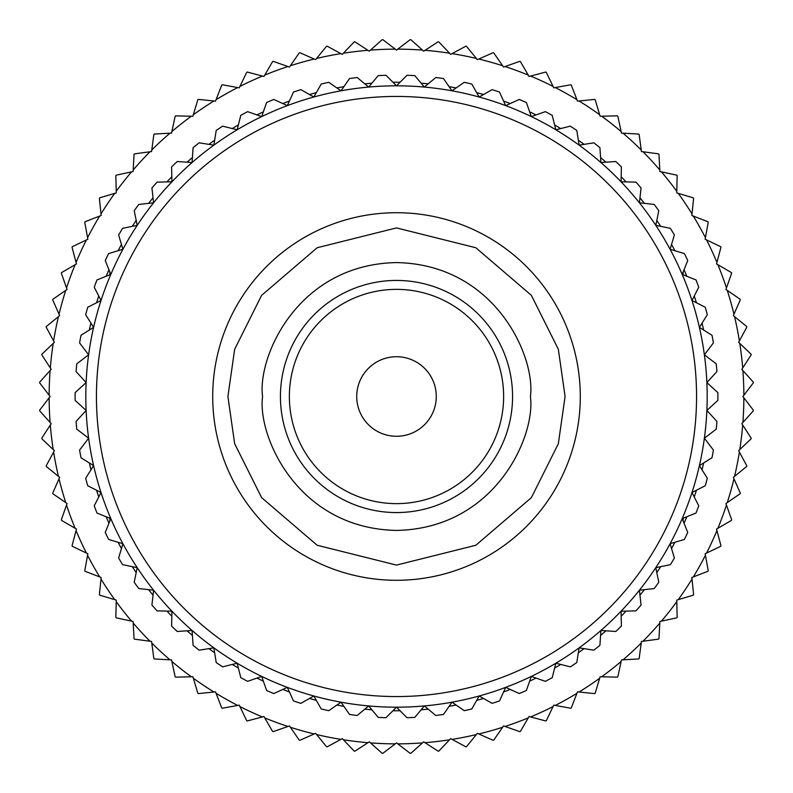 <?xml version="1.0" encoding="UTF-8"?>
<svg xmlns="http://www.w3.org/2000/svg" width="793" height="793" viewBox="0 0 793 793"><rect width="100%" height="100%" fill="white"/><g stroke="black" fill="none" stroke-linecap="round" stroke-linejoin="round"><path stroke-width="1.19" d="M85.813 396.5A310.687 310.687 0 0 1 396.5 85.813A310.687 310.687 0 0 1 707.187 396.5A310.687 310.687 0 0 1 396.5 707.187A310.687 310.687 0 0 1 85.813 396.5A310.687 310.687 0 0 0 396.5 707.187A310.687 310.687 0 0 0 707.187 396.5M280.435 396.5A116.065 116.065 0 0 1 396.5 280.435A116.065 116.065 0 0 1 512.565 396.5A116.065 116.065 0 0 1 396.5 512.565A116.065 116.065 0 0 1 280.435 396.5M674.902 542.283A314.256 314.256 0 0 1 671.532 548.538M660.708 566.648A314.256 314.256 0 0 1 656.802 572.576M644.392 589.645A314.256 314.256 0 0 1 639.971 595.206M626.083 611.096A314.256 314.256 0 0 1 621.177 616.23M605.921 630.812A314.256 314.256 0 0 1 600.579 635.48M584.074 648.634A314.256 314.256 0 0 1 578.335 652.808M560.72 664.435A314.256 314.256 0 0 1 554.624 668.083M536.038 678.074A314.256 314.256 0 0 1 529.645 681.157M510.236 689.454A314.256 314.256 0 0 1 503.595 691.952M483.522 698.474A314.256 314.256 0 0 1 476.672 700.358M456.104 705.056A314.256 314.256 0 0 1 449.116 706.325M428.2 709.16A314.256 314.256 0 0 1 421.133 709.794M400.049 710.736A314.256 314.256 0 0 1 392.951 710.736M371.867 709.794A314.256 314.256 0 0 1 364.8 709.16M343.884 706.325A314.256 314.256 0 0 1 336.896 705.056M316.328 700.358A314.256 314.256 0 0 1 309.478 698.474M289.405 691.952A314.256 314.256 0 0 1 282.764 689.454M263.355 681.157A314.256 314.256 0 0 1 256.962 678.074M238.376 668.083A314.256 314.256 0 0 1 232.28 664.435M214.665 652.808A314.256 314.256 0 0 1 208.926 648.634M192.421 635.48A314.256 314.256 0 0 1 187.079 630.812M171.823 616.23A314.256 314.256 0 0 1 166.917 611.096M153.029 595.206A314.256 314.256 0 0 1 148.608 589.645M136.198 572.576A314.256 314.256 0 0 1 132.292 566.648M121.468 548.538A314.256 314.256 0 0 1 118.098 542.283M717.873 392.614A321.403 321.403 0 0 1 717.903 396.5A321.403 321.403 0 0 1 717.873 400.386L706.87 410.437L716.931 421.44A321.403 321.403 0 0 1 716.238 429.172L704.372 438.202L713.403 450.067A321.403 321.403 0 0 1 712.025 457.7L699.396 465.63L707.326 478.258A321.403 321.403 0 0 1 705.264 485.742L691.982 492.512L698.752 505.785A321.403 321.403 0 0 1 696.026 513.061L682.188 518.612L687.739 532.44A321.403 321.403 0 0 1 684.369 539.438L670.095 543.72L674.377 558.004A321.403 321.403 0 0 1 670.392 564.666L655.791 567.659L658.785 582.26A321.403 321.403 0 0 1 654.215 588.545L639.406 590.21L641.071 605.019A321.403 321.403 0 0 1 635.966 610.868L621.068 611.205L621.395 626.103A321.403 321.403 0 0 1 615.784 631.476L600.916 630.475L599.914 645.343A321.403 321.403 0 0 1 593.838 650.181L579.118 647.851L576.789 662.571A321.403 321.403 0 0 1 570.306 666.854L555.853 663.206L552.206 677.668A321.403 321.403 0 0 1 545.376 681.346L531.3 676.419L526.383 690.495A321.403 321.403 0 0 1 519.237 693.538L505.666 687.372L499.501 700.953A321.403 321.403 0 0 1 492.116 703.351L479.15 695.996L471.795 708.952A321.403 321.403 0 0 1 464.232 710.687L451.98 702.192L443.485 714.443A321.403 321.403 0 0 1 435.793 715.494L424.354 705.939L414.798 717.378A321.403 321.403 0 0 1 407.037 717.724L396.5 707.187L385.963 717.724A321.403 321.403 0 0 1 378.202 717.378L368.646 705.939L357.207 715.494A321.403 321.403 0 0 1 349.515 714.443L341.02 702.192L328.768 710.687A321.403 321.403 0 0 1 321.205 708.952L313.85 695.996L300.884 703.351A321.403 321.403 0 0 1 293.499 700.953L287.334 687.372L273.763 693.538A321.403 321.403 0 0 1 266.617 690.495L261.7 676.419L247.624 681.346A321.403 321.403 0 0 1 240.794 677.668L237.147 663.206L222.694 666.854A321.403 321.403 0 0 1 216.211 662.571L213.882 647.851L199.162 650.181A321.403 321.403 0 0 1 193.086 645.343L192.084 630.475L177.216 631.476A321.403 321.403 0 0 1 171.605 626.103L171.932 611.205L157.034 610.868A321.403 321.403 0 0 1 151.929 605.019L153.594 590.21L138.785 588.545A321.403 321.403 0 0 1 134.215 582.26L137.209 567.659L122.608 564.666A321.403 321.403 0 0 1 118.623 558.004L122.905 543.72L108.631 539.438A321.403 321.403 0 0 1 105.261 532.44L110.812 518.612L96.974 513.061A321.403 321.403 0 0 1 94.248 505.785L101.018 492.512L87.736 485.742A321.403 321.403 0 0 1 85.674 478.258L93.604 465.63L80.975 457.7A321.403 321.403 0 0 1 79.597 450.067L88.628 438.202L76.762 429.172A321.403 321.403 0 0 1 76.069 421.44L86.13 410.437L75.127 400.386A321.403 321.403 0 0 1 75.127 392.614L86.13 382.563L76.069 371.56A321.403 321.403 0 0 1 76.762 363.828L88.628 354.798L79.597 342.933A321.403 321.403 0 0 1 80.975 335.3L93.604 327.37L85.674 314.742A321.403 321.403 0 0 1 87.736 307.258L101.018 300.488L94.248 287.215A321.403 321.403 0 0 1 96.974 279.939L110.812 274.388L105.261 260.56A321.403 321.403 0 0 1 108.631 253.562L122.905 249.28L118.623 234.996A321.403 321.403 0 0 1 122.608 228.334L137.209 225.341L134.215 210.74A321.403 321.403 0 0 1 138.785 204.455L153.594 202.79L151.929 187.981A321.403 321.403 0 0 1 157.034 182.132L171.932 181.795L171.605 166.897A321.403 321.403 0 0 1 177.216 161.524L192.084 162.525L193.086 147.657A321.403 321.403 0 0 1 199.162 142.819L213.882 145.149L216.211 130.429A321.403 321.403 0 0 1 222.694 126.146L237.147 129.794L240.794 115.332A321.403 321.403 0 0 1 247.624 111.654L261.7 116.581L266.617 102.505A321.403 321.403 0 0 1 273.763 99.462L287.334 105.628L293.499 92.047A321.403 321.403 0 0 1 300.884 89.649L313.85 97.004L321.205 84.048A321.403 321.403 0 0 1 328.768 82.313L341.02 90.808L349.515 78.557A321.403 321.403 0 0 1 357.207 77.506L368.646 87.061L378.202 75.622A321.403 321.403 0 0 1 385.963 75.276L396.5 85.813L407.037 75.276A321.403 321.403 0 0 1 414.798 75.622L424.354 87.061L435.793 77.506A321.403 321.403 0 0 1 443.485 78.557L451.98 90.808L464.232 82.313A321.403 321.403 0 0 1 471.795 84.048L479.15 97.004L492.116 89.649A321.403 321.403 0 0 1 499.501 92.047L505.666 105.628L519.237 99.462A321.403 321.403 0 0 1 526.383 102.505L531.3 116.581L545.376 111.654A321.403 321.403 0 0 1 552.206 115.332L555.853 129.794L570.306 126.146A321.403 321.403 0 0 1 576.789 130.429L579.118 145.149L593.838 142.819A321.403 321.403 0 0 1 599.914 147.657L600.916 162.525L615.784 161.524A321.403 321.403 0 0 1 621.395 166.897L621.068 181.795L635.966 182.132A321.403 321.403 0 0 1 641.071 187.981L639.406 202.79L654.215 204.455A321.403 321.403 0 0 1 658.785 210.74L655.791 225.341L670.392 228.334A321.403 321.403 0 0 1 674.377 234.996L670.095 249.28L684.369 253.562A321.403 321.403 0 0 1 687.739 260.56L682.188 274.388L696.026 279.939A321.403 321.403 0 0 1 698.752 287.215L691.982 300.488L705.264 307.258A321.403 321.403 0 0 1 707.326 314.742L699.396 327.37L712.025 335.3A321.403 321.403 0 0 1 713.403 342.933L704.372 354.798L716.238 363.828A321.403 321.403 0 0 1 716.931 371.56L706.87 382.563L717.873 392.614M503.634 396.5A107.134 107.134 0 0 0 396.5 289.366A107.134 107.134 0 0 0 289.366 396.5A107.134 107.134 0 0 0 396.5 503.634A107.134 107.134 0 0 0 503.634 396.5M436.279 396.5A39.779 39.779 0 0 0 396.5 356.721A39.779 39.779 0 0 0 356.721 396.5A39.779 39.779 0 0 0 396.5 436.279A39.779 39.779 0 0 0 436.279 396.5M684.052 269.729L686.847 276.261M694.262 296.017L696.452 302.767M702.073 323.118L703.619 330.017M89.668 329.838L89.668 328.56L89.381 330.017M89.668 328.56L90.927 323.118M96.548 302.767L98.738 296.017M106.153 276.261L108.948 269.729M118.098 250.717A314.256 314.256 0 0 1 121.468 244.462M132.292 226.352A314.256 314.256 0 0 1 136.198 220.424M148.608 203.355A314.256 314.256 0 0 1 153.029 197.794M166.917 181.904A314.256 314.256 0 0 1 171.823 176.77M187.079 162.188A314.256 314.256 0 0 1 192.421 157.52M208.926 144.366A314.256 314.256 0 0 1 214.665 140.192M232.28 128.565A314.256 314.256 0 0 1 238.376 124.917M256.962 114.926A314.256 314.256 0 0 1 263.355 111.843M282.764 103.546A314.256 314.256 0 0 1 289.405 101.048M309.478 94.526A314.256 314.256 0 0 1 316.328 92.642M336.896 87.944A314.256 314.256 0 0 1 343.884 86.675M364.8 83.84A314.256 314.256 0 0 1 371.867 83.206M392.951 82.264A314.256 314.256 0 0 1 400.049 82.264M421.133 83.206A314.256 314.256 0 0 1 428.2 83.84M449.116 86.675A314.256 314.256 0 0 1 456.104 87.944M476.672 92.642A314.256 314.256 0 0 1 483.522 94.526M503.595 101.048A314.256 314.256 0 0 1 510.236 103.546M529.645 111.843A314.256 314.256 0 0 1 536.038 114.926M554.624 124.917A314.256 314.256 0 0 1 560.72 128.565M578.335 140.192A314.256 314.256 0 0 1 584.074 144.366M600.579 157.52A314.256 314.256 0 0 1 605.921 162.188M621.177 176.77A314.256 314.256 0 0 1 626.083 181.904M639.971 197.794A314.256 314.256 0 0 1 644.392 203.355M656.802 220.424A314.256 314.256 0 0 1 660.708 226.352M671.532 244.462A314.256 314.256 0 0 1 674.902 250.717M684.052 523.271L686.847 516.739M694.262 496.983L696.452 490.233M702.073 469.882L703.619 462.983M108.948 523.271L106.153 516.739M98.738 496.983L96.548 490.233M90.927 469.882L89.381 462.983M370.5 742.892L369.32 741.832L367.992 742.694A347.364 347.364 0 0 1 343.409 739.78L342.308 738.63L340.911 739.383A347.364 347.364 0 0 1 316.635 734.556L315.634 733.327L314.187 733.971A347.364 347.364 0 0 1 290.357 727.25L289.455 725.942L287.958 726.467A347.364 347.364 0 0 1 264.733 717.903L263.94 716.535L262.404 716.941A347.364 347.364 0 0 1 239.922 706.573L239.238 705.146L237.672 705.433A347.364 347.364 0 0 1 216.083 693.33L215.508 691.853L213.932 692.011A347.364 347.364 0 0 1 193.343 678.263L192.887 676.746L191.301 676.776A347.364 347.364 0 0 1 171.863 661.451L171.536 659.905L169.95 659.816A347.364 347.364 0 0 1 151.77 643.014L151.562 641.438L149.986 641.23A347.364 347.364 0 0 1 133.184 623.05L133.095 621.464L131.549 621.137A347.364 347.364 0 0 1 116.224 601.699L116.254 600.113L114.737 599.657A347.364 347.364 0 0 1 100.989 579.068L101.147 577.492L99.67 576.917A347.364 347.364 0 0 1 87.567 555.328L87.854 553.762L86.427 553.078A347.364 347.364 0 0 1 76.059 530.596L76.465 529.06L75.097 528.267A347.364 347.364 0 0 1 66.533 505.042L67.058 503.545L65.75 502.643A347.364 347.364 0 0 1 59.029 478.813L59.673 477.366L58.444 476.365A347.364 347.364 0 0 1 53.617 452.089L54.37 450.692L53.22 449.591A347.364 347.364 0 0 1 50.306 425.008L51.168 423.68L50.108 422.5A347.364 347.364 0 0 1 49.136 397.759L50.098 396.5L49.136 395.241A347.364 347.364 0 0 1 50.108 370.5L51.168 369.32L50.306 367.992A347.364 347.364 0 0 1 53.22 343.409L54.37 342.308L53.617 340.911A347.364 347.364 0 0 1 58.444 316.635L59.673 315.634L59.029 314.187A347.364 347.364 0 0 1 65.75 290.357L67.058 289.455L66.533 287.958A347.364 347.364 0 0 1 75.097 264.733L76.465 263.94L76.059 262.404A347.364 347.364 0 0 1 86.427 239.922L87.854 239.238L87.567 237.672A347.364 347.364 0 0 1 99.67 216.083L101.147 215.508L100.989 213.932A347.364 347.364 0 0 1 114.737 193.343L116.254 192.887L116.224 191.301A347.364 347.364 0 0 1 131.549 171.863L133.095 171.536L133.184 169.95A347.364 347.364 0 0 1 149.986 151.77L151.562 151.562L151.77 149.986A347.364 347.364 0 0 1 169.95 133.184L171.536 133.095L171.863 131.549A347.364 347.364 0 0 1 191.301 116.224L192.887 116.254L193.343 114.737A347.364 347.364 0 0 1 213.932 100.989L215.508 101.147L216.083 99.67A347.364 347.364 0 0 1 237.672 87.567L239.238 87.854L239.922 86.427A347.364 347.364 0 0 1 262.404 76.059L263.94 76.465L264.733 75.097A347.364 347.364 0 0 1 287.958 66.533L289.455 67.058L290.357 65.75A347.364 347.364 0 0 1 314.187 59.029L315.634 59.673L316.635 58.444A347.364 347.364 0 0 1 340.911 53.617L342.308 54.37L343.409 53.22A347.364 347.364 0 0 1 367.992 50.306L369.32 51.168L370.5 50.108A347.364 347.364 0 0 1 395.241 49.136L396.5 50.098L397.759 49.136A347.364 347.364 0 0 1 422.5 50.108L423.68 51.168L425.008 50.306A347.364 347.364 0 0 1 449.591 53.22L450.692 54.37L452.089 53.617A347.364 347.364 0 0 1 476.365 58.444L477.366 59.673L478.813 59.029A347.364 347.364 0 0 1 502.643 65.75L503.545 67.058L505.042 66.533A347.364 347.364 0 0 1 528.267 75.097L529.06 76.465L530.596 76.059A347.364 347.364 0 0 1 553.078 86.427L553.762 87.854L555.328 87.567A347.364 347.364 0 0 1 576.917 99.67L577.492 101.147L579.068 100.989A347.364 347.364 0 0 1 599.657 114.737L600.113 116.254L601.699 116.224A347.364 347.364 0 0 1 621.137 131.549L621.464 133.095L623.05 133.184A347.364 347.364 0 0 1 641.23 149.986L641.438 151.562L643.014 151.77A347.364 347.364 0 0 1 659.816 169.95L659.905 171.536L661.451 171.863A347.364 347.364 0 0 1 676.776 191.301L676.746 192.887L678.263 193.343A347.364 347.364 0 0 1 692.011 213.932L691.853 215.508L693.33 216.083A347.364 347.364 0 0 1 705.433 237.672L705.146 239.238L706.573 239.922A347.364 347.364 0 0 1 716.941 262.404L716.535 263.94L717.903 264.733A347.364 347.364 0 0 1 726.467 287.958L725.942 289.455L727.25 290.357A347.364 347.364 0 0 1 733.971 314.187L733.327 315.634L734.556 316.635A347.364 347.364 0 0 1 739.383 340.911L738.63 342.308L739.78 343.409A347.364 347.364 0 0 1 742.694 367.992L741.832 369.32L742.892 370.5A347.364 347.364 0 0 1 743.864 395.241L742.902 396.5L743.864 397.759A347.364 347.364 0 0 1 742.892 422.5L741.832 423.68L742.694 425.008A347.364 347.364 0 0 1 739.78 449.591L738.63 450.692L739.383 452.089A347.364 347.364 0 0 1 734.556 476.365L733.327 477.366L733.971 478.813A347.364 347.364 0 0 1 727.25 502.643L725.942 503.545L726.467 505.042A347.364 347.364 0 0 1 717.903 528.267L716.535 529.06L716.941 530.596A347.364 347.364 0 0 1 706.573 553.078L705.146 553.762L705.433 555.328A347.364 347.364 0 0 1 693.33 576.917L691.853 577.492L692.011 579.068A347.364 347.364 0 0 1 678.263 599.657L676.746 600.113L676.776 601.699A347.364 347.364 0 0 1 661.451 621.137L659.905 621.464L659.816 623.05A347.364 347.364 0 0 1 643.014 641.23L641.438 641.438L641.23 643.014A347.364 347.364 0 0 1 623.05 659.816L621.464 659.905L621.137 661.451A347.364 347.364 0 0 1 601.699 676.776L600.113 676.746L599.657 678.263A347.364 347.364 0 0 1 579.068 692.011L577.492 691.853L576.917 693.33A347.364 347.364 0 0 1 555.328 705.433L553.762 705.146L553.078 706.573A347.364 347.364 0 0 1 530.596 716.941L529.06 716.535L528.267 717.903A347.364 347.364 0 0 1 505.042 726.467L503.545 725.942L502.643 727.25A347.364 347.364 0 0 1 478.813 733.971L477.366 733.327L476.365 734.556A347.364 347.364 0 0 1 452.089 739.383L450.692 738.63L449.591 739.78A347.364 347.364 0 0 1 425.008 742.694L423.68 741.832L422.5 742.892A347.364 347.364 0 0 1 397.759 743.864L396.5 742.902L395.241 743.864A347.364 347.364 0 0 1 370.5 742.892L382.157 753.32L370.5 742.892M367.992 742.694L354.848 751.179A357.108 357.108 0 0 1 354.203 751.1L343.409 739.78M395.241 743.864L382.811 753.35A357.108 357.108 0 0 1 382.157 753.32M422.5 742.892L410.843 753.32A357.108 357.108 0 0 1 410.189 753.35L397.759 743.864M449.591 739.78L438.797 751.1A357.108 357.108 0 0 1 438.152 751.179L425.008 742.694M476.365 734.556L466.492 746.689A357.108 357.108 0 0 1 465.848 746.818L452.089 739.383M502.643 727.25L493.752 740.117A357.108 357.108 0 0 1 493.117 740.295L478.813 733.971M528.267 717.903L520.406 731.424A357.108 357.108 0 0 1 519.792 731.652L505.042 726.467M553.078 706.573L546.308 720.668A357.108 357.108 0 0 1 545.713 720.946L530.596 716.941M576.917 693.33L571.277 707.921A357.108 357.108 0 0 1 570.712 708.238L555.328 705.433M599.657 678.263L595.176 693.251A357.108 357.108 0 0 1 594.631 693.607L579.068 692.011M621.137 661.451L617.846 676.746A357.108 357.108 0 0 1 617.331 677.153L601.699 676.776M641.23 643.014L639.148 658.517A357.108 357.108 0 0 1 638.672 658.953L623.05 659.816M659.816 623.05L658.953 638.672A357.108 357.108 0 0 1 658.517 639.148L643.014 641.23M676.776 601.699L677.153 617.331A357.108 357.108 0 0 1 676.746 617.846L661.451 621.137M692.011 579.068L693.607 594.631A357.108 357.108 0 0 1 693.251 595.176L678.263 599.657M705.433 555.328L708.238 570.712A357.108 357.108 0 0 1 707.921 571.277L693.33 576.917M716.941 530.596L720.946 545.713A357.108 357.108 0 0 1 720.668 546.308L706.573 553.078M726.467 505.042L731.652 519.792A357.108 357.108 0 0 1 731.424 520.406L717.903 528.267M733.971 478.813L740.295 493.117A357.108 357.108 0 0 1 740.117 493.752L727.25 502.643M739.383 452.089L746.818 465.848A357.108 357.108 0 0 1 746.689 466.492L734.556 476.365M742.694 425.008L751.179 438.152A357.108 357.108 0 0 1 751.1 438.797L739.78 449.591M743.864 397.759L753.35 410.189A357.108 357.108 0 0 1 753.32 410.843L741.832 423.68M742.892 370.5L753.32 382.157A357.108 357.108 0 0 1 753.35 382.811L743.864 395.241M739.78 343.409L751.1 354.203A357.108 357.108 0 0 1 751.179 354.848L742.694 367.992M734.556 316.635L746.689 326.508A357.108 357.108 0 0 1 746.818 327.152L739.383 340.911M727.25 290.357L740.117 299.248A357.108 357.108 0 0 1 740.295 299.883L733.971 314.187M717.903 264.733L731.424 272.594A357.108 357.108 0 0 1 731.652 273.208L726.467 287.958M706.573 239.922L720.668 246.692A357.108 357.108 0 0 1 720.946 247.287L716.941 262.404M693.33 216.083L707.921 221.723A357.108 357.108 0 0 1 708.238 222.288L705.433 237.672M678.263 193.343L693.251 197.824A357.108 357.108 0 0 1 693.607 198.369L692.011 213.932M661.451 171.863L676.746 175.154A357.108 357.108 0 0 1 677.153 175.669L676.776 191.301M643.014 151.77L658.517 153.852A357.108 357.108 0 0 1 658.953 154.328L659.816 169.95M623.05 133.184L638.672 134.047A357.108 357.108 0 0 1 639.148 134.483L641.23 149.986M601.699 116.224L617.331 115.847A357.108 357.108 0 0 1 617.846 116.254L621.137 131.549M579.068 100.989L594.631 99.393A357.108 357.108 0 0 1 595.176 99.749L599.657 114.737M555.328 87.567L570.712 84.762A357.108 357.108 0 0 1 571.277 85.079L576.917 99.67M530.596 76.059L545.713 72.054A357.108 357.108 0 0 1 546.308 72.332L553.078 86.427M505.042 66.533L519.792 61.348A357.108 357.108 0 0 1 520.406 61.576L528.267 75.097M478.813 59.029L493.117 52.705A357.108 357.108 0 0 1 493.752 52.883L502.643 65.75M452.089 53.617L465.848 46.182A357.108 357.108 0 0 1 466.492 46.311L476.365 58.444M425.008 50.306L438.152 41.821A357.108 357.108 0 0 1 438.797 41.9L449.591 53.22M397.759 49.136L410.189 39.65A357.108 357.108 0 0 1 410.843 39.68L422.5 50.108M370.5 50.108L382.157 39.68A357.108 357.108 0 0 1 382.811 39.65L395.241 49.136M343.409 53.22L354.203 41.9A357.108 357.108 0 0 1 354.848 41.821L367.992 50.306M316.635 58.444L326.508 46.311A357.108 357.108 0 0 1 327.152 46.182L340.911 53.617M290.357 65.75L299.248 52.883A357.108 357.108 0 0 1 299.883 52.705L314.187 59.029M264.733 75.097L272.594 61.576A357.108 357.108 0 0 1 273.208 61.348L287.958 66.533M239.922 86.427L246.692 72.332A357.108 357.108 0 0 1 247.287 72.054L262.404 76.059M216.083 99.67L221.723 85.079A357.108 357.108 0 0 1 222.288 84.762L237.672 87.567M193.343 114.737L197.824 99.749A357.108 357.108 0 0 1 198.369 99.393L213.932 100.989M171.863 131.549L175.154 116.254A357.108 357.108 0 0 1 175.669 115.847L191.301 116.224M151.77 149.986L153.852 134.483A357.108 357.108 0 0 1 154.328 134.047L169.95 133.184M133.184 169.95L134.047 154.328A357.108 357.108 0 0 1 134.483 153.852L149.986 151.77M116.224 191.301L115.847 175.669A357.108 357.108 0 0 1 116.254 175.154L131.549 171.863M100.989 213.932L99.393 198.369A357.108 357.108 0 0 1 99.749 197.824L114.737 193.343M87.567 237.672L84.762 222.288A357.108 357.108 0 0 1 85.079 221.723L99.67 216.083M76.059 262.404L72.054 247.287A357.108 357.108 0 0 1 72.332 246.692L86.427 239.922M66.533 287.958L61.348 273.208A357.108 357.108 0 0 1 61.576 272.594L75.097 264.733M59.029 314.187L52.705 299.883A357.108 357.108 0 0 1 52.883 299.248L65.75 290.357M53.617 340.911L46.182 327.152A357.108 357.108 0 0 1 46.311 326.508L58.444 316.635M50.306 367.992L41.821 354.848A357.108 357.108 0 0 1 41.9 354.203L53.22 343.409M49.136 395.241L39.65 382.811A357.108 357.108 0 0 1 39.68 382.157L50.108 370.5M50.108 422.5L39.68 410.843A357.108 357.108 0 0 1 39.65 410.189L49.136 397.759M53.22 449.591L41.9 438.797A357.108 357.108 0 0 1 41.821 438.152L50.306 425.008M58.444 476.365L46.311 466.492A357.108 357.108 0 0 1 46.182 465.848L53.617 452.089M65.75 502.643L52.883 493.752A357.108 357.108 0 0 1 52.705 493.117L59.029 478.813M75.097 528.267L61.576 520.406A357.108 357.108 0 0 1 61.348 519.792L66.533 505.042M86.427 553.078L72.332 546.308A357.108 357.108 0 0 1 72.054 545.713L76.059 530.596M99.67 576.917L85.079 571.277A357.108 357.108 0 0 1 84.762 570.712L87.567 555.328M114.737 599.657L99.749 595.176A357.108 357.108 0 0 1 99.393 594.631L100.989 579.068M131.549 621.137L116.254 617.846A357.108 357.108 0 0 1 115.847 617.331L116.224 601.699M149.986 641.23L134.483 639.148A357.108 357.108 0 0 1 134.047 638.672L133.184 623.05M169.95 659.816L154.328 658.953A357.108 357.108 0 0 1 153.852 658.517L151.77 643.014M191.301 676.776L175.669 677.153A357.108 357.108 0 0 1 175.154 676.746L171.863 661.451M213.932 692.011L198.369 693.607A357.108 357.108 0 0 1 197.824 693.251L193.343 678.263M237.672 705.433L222.288 708.238A357.108 357.108 0 0 1 221.723 707.921L216.083 693.33M262.404 716.941L247.287 720.946A357.108 357.108 0 0 1 246.692 720.668L239.922 706.573M287.958 726.467L273.208 731.652A357.108 357.108 0 0 1 272.594 731.424L264.733 717.903M314.187 733.971L299.883 740.295A357.108 357.108 0 0 1 299.248 740.117L290.357 727.25M340.911 739.383L327.152 746.818A357.108 357.108 0 0 1 326.508 746.689L316.635 734.556M96.439 396.5A300.061 300.061 0 0 1 396.5 96.439A300.061 300.061 0 0 1 696.561 396.5A300.061 300.061 0 0 1 396.5 696.561A300.061 300.061 0 0 1 96.439 396.5M212.712 396.5A183.788 183.788 0 0 1 396.5 212.712A183.788 183.788 0 0 1 580.288 396.5A183.788 183.788 0 0 1 396.5 580.288A183.788 183.788 0 0 1 212.712 396.5M227.908 396.5L234.659 349.297L261.631 295.343L317.16 247.743L396.5 227.908L475.84 247.743L531.369 295.343L558.341 349.297L565.092 396.5L558.341 443.703L531.369 497.657L475.84 545.257L396.5 565.092L317.16 545.257L261.631 497.657L234.659 443.703L227.908 396.5M530.418 396.5C535.8 357.326 495.625 264.406 396.5 262.582C297.375 264.406 257.2 357.326 262.582 396.5C257.2 435.674 297.375 528.594 396.5 530.418C495.625 528.594 535.8 435.674 530.418 396.5M703.332 464.44L703.332 463.162M703.332 329.838L703.332 328.56M683.16 271.969L683.16 274.784M683.16 518.216L683.16 521.031M109.84 271.969L109.84 274.784M109.84 518.216L109.84 521.031M89.668 464.44L89.668 463.162"/></g></svg>
